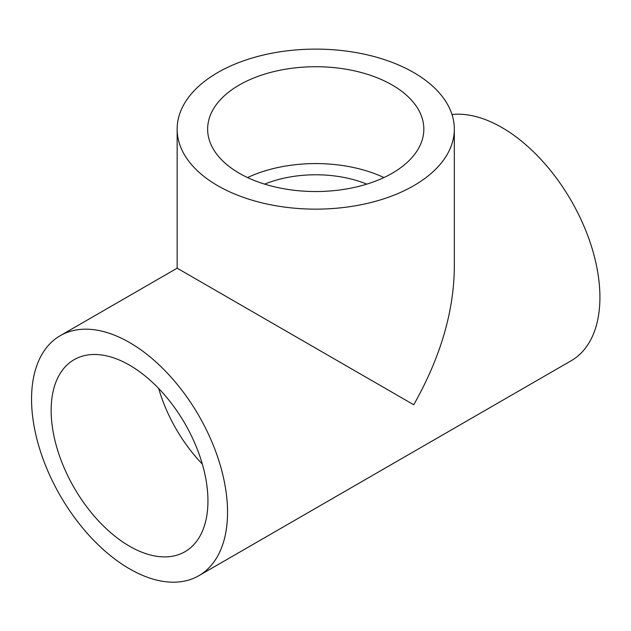 <?xml version="1.0" encoding="UTF-8"?>
<svg xmlns="http://www.w3.org/2000/svg" width="631" height="631" viewBox="0 0 631 631"><rect width="100%" height="100%" fill="white"/><g stroke="black" fill="none" stroke-linecap="round" stroke-linejoin="round"><path stroke-width="0.95" d="M129.544 342.538A138.583 80.011 60 0 1 220.085 464.661A138.583 80.011 60 0 1 198.836 575.709A138.583 80.011 60 0 1 60.253 495.698A138.583 80.011 60 0 1 60.253 335.676A138.583 80.011 60 0 1 129.544 342.538M454.32 129.126L454.32 268.183C453.705 312.432 440.178 357.966 413.731 404.771L177.153 268.183L177.153 129.126A138.583 80.011 0 0 0 217.742 185.703A138.583 80.011 0 0 0 368.772 203.048A138.583 80.011 0 0 0 454.32 129.126A138.583 80.011 0 0 0 315.737 49.115A138.583 80.011 0 0 0 177.153 129.126M451.985 114.511A138.583 80.011 60 0 1 501.929 127.541A138.583 80.011 60 0 1 592.462 249.671A138.583 80.011 60 0 1 571.221 360.719L198.836 575.709M129.544 365.168A110.867 64.007 60 0 1 179.551 414.843A110.867 64.007 60 0 1 184.978 551.707A110.867 64.007 60 0 1 74.111 487.7A110.867 64.007 60 0 1 74.111 359.678A110.867 64.007 60 0 1 129.544 365.168M202.33 464.077A110.867 64.007 60 0 1 158.681 388.467M383.916 177.556A108.098 62.406 0 0 0 247.557 177.556M239.299 173.257A108.098 62.406 0 0 0 357.107 186.784A108.098 62.406 0 0 0 423.835 129.126A108.098 62.406 0 0 0 315.737 66.72A108.098 62.406 0 0 0 207.638 129.126A108.098 62.406 0 0 0 239.299 173.257M366.824 184.126A88.695 51.206 0 0 0 264.649 184.126M60.253 335.676L177.153 268.183"/></g></svg>
